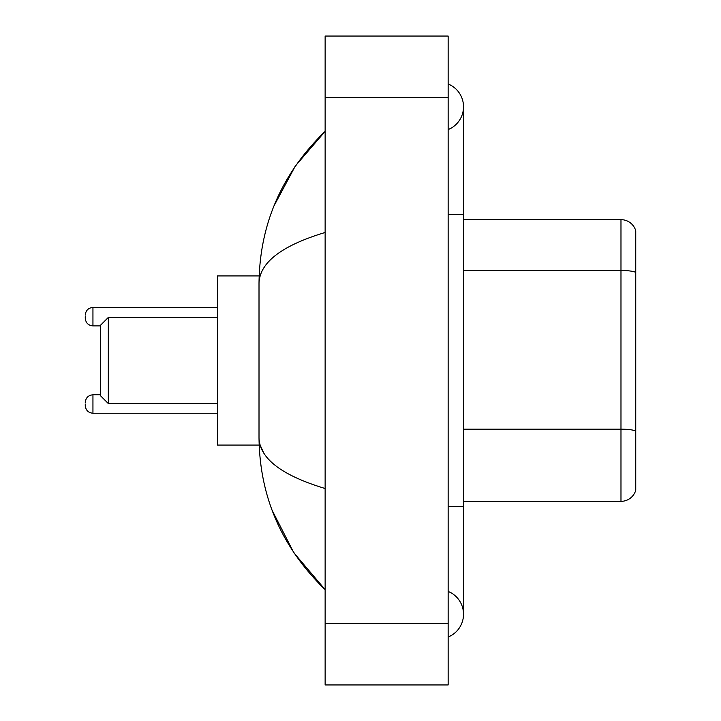 <?xml version="1.0" encoding="UTF-8"?>
<svg xmlns="http://www.w3.org/2000/svg" width="721" height="721" viewBox="0 0 721 721"><rect width="100%" height="100%" fill="white"/><g stroke="black" fill="none" stroke-linecap="round" stroke-linejoin="round"><path stroke-width="1.08" d="M448.147 506.584L463.522 506.584L463.522 106.78A24.604 24.604 0 0 1 448.147 129.591A24.604 24.604 0 0 0 448.147 83.978A24.604 24.604 0 0 1 463.522 106.78A24.604 24.604 0 0 0 448.147 83.978A24.604 24.604 0 0 1 463.522 106.78M448.147 637.022A24.604 24.604 0 0 0 448.147 591.409A24.604 24.604 0 0 1 448.147 637.022A24.604 24.604 0 0 0 463.522 614.22A24.604 24.604 0 0 1 448.147 637.022M325.135 232.486C281.641 245.6 259.605 262.534 259.01 283.308L259.01 437.692C259.506 458.394 281.541 475.337 325.135 488.514M325.135 684.95L448.147 684.95L448.147 36.05L325.135 36.05L325.135 684.95M259.01 283.308C259.668 224.177 281.713 173.536 325.135 131.384L295.286 166.064L273.989 205.9M272.123 510.297L293.817 552.746L325.135 589.616C281.713 547.464 259.668 496.823 259.01 437.692M263.625 452.761L260.11 445.073M635.742 230.72A15.375 15.375 0 0 0 620.979 219.653A15.375 15.375 0 0 1 635.742 230.72L635.742 490.28A15.375 15.375 0 0 1 620.979 501.347L463.522 501.347M635.742 272.394A15.375 2.668 180 0 0 620.979 270.474L620.979 219.653L463.522 219.653M108.321 403.553L108.321 317.447L100.634 325.135L100.634 395.865L108.321 403.553L217.499 403.553M259.145 275.927L217.499 275.927L217.499 445.073L259.145 445.073M85.258 404.012L85.258 405.553L85.258 404.012M85.258 316.672L85.258 318.213L85.258 316.672M448.147 214.416L463.522 214.416M325.135 623.44L448.147 623.44M325.135 97.56L448.147 97.56M635.742 431.086A15.375 2.668 180 0 0 620.979 429.166L620.979 270.474L463.522 270.474M620.979 501.347L620.979 429.166L463.522 429.166M100.634 394.793L92.946 394.793C88.313 395.207 85.754 397.767 85.258 402.48C85.754 397.767 88.313 395.207 92.946 394.793L92.946 413.241C88.313 412.827 85.754 410.267 85.258 405.553C85.754 410.267 88.313 412.827 92.946 413.241L217.499 413.241M217.499 307.452L92.946 307.452L92.946 325.901C88.313 325.486 85.754 322.927 85.258 318.213M463.522 506.584L463.522 614.22M325.135 131.384L319.782 136.548M325.135 589.616L319.782 584.452M108.321 317.447L217.499 317.447M92.946 325.901L100.634 325.901M92.946 307.452C88.313 307.867 85.754 310.427 85.258 315.14"/></g></svg>
